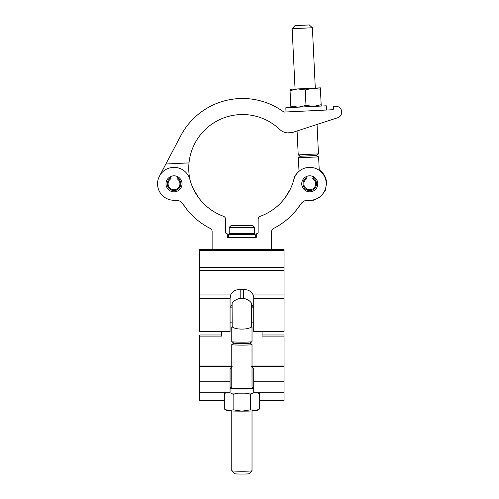 <?xml version="1.0" encoding="UTF-8"?>
<svg xmlns="http://www.w3.org/2000/svg" width="499" height="499" viewBox="0 0 499 499"><rect width="100%" height="100%" fill="white"/><g stroke="black" fill="none" stroke-linecap="round" stroke-linejoin="round"><path stroke-width="0.75" d="M317.782 183.819A8.021 8.021 0 0 1 309.767 191.841A8.021 8.021 0 0 1 301.745 183.819A8.021 8.021 0 0 1 309.767 175.804A8.021 8.021 0 0 1 317.782 183.819M183.008 204.047L180.657 201.652L183.008 204.047A8.439 8.439 0 0 0 175.286 200.236A16.461 16.461 0 0 1 157.709 186.09A16.461 16.461 0 0 1 170.764 167.683A16.461 16.461 0 0 1 189.926 179.59A53.773 53.773 0 0 0 223.421 216.26A3.374 3.374 0 0 1 225.642 219.429L225.642 232.615A0.842 0.842 0 0 0 226.484 233.457A0.842 0.842 0 0 1 227.326 234.305L227.326 236.838A0.842 0.842 0 0 0 228.174 237.68L255.607 237.68A0.842 0.842 0 0 0 256.455 236.838L256.455 234.305A0.842 0.842 0 0 1 257.297 233.457A0.842 0.842 0 0 0 258.139 232.615L258.139 219.429A3.374 3.374 0 0 1 260.359 216.26A53.773 53.773 0 0 0 293.855 179.59A16.461 16.461 0 0 1 326.227 183.819A16.461 16.461 0 0 1 308.501 200.236A8.439 8.439 0 0 0 300.772 204.047L303.124 201.652L300.772 204.047A70.234 70.234 0 0 1 273.508 228.473A3.374 3.374 0 0 0 271.649 231.492L271.649 248.658A0.842 0.842 0 0 1 270.807 249.5L212.973 249.5A0.842 0.842 0 0 1 212.131 248.658L212.131 231.492A3.374 3.374 0 0 0 210.272 228.473A70.234 70.234 0 0 1 183.008 204.047L186.726 209.231M182.035 183.819A8.021 8.021 0 0 1 174.02 191.841A8.021 8.021 0 0 1 165.999 183.819A8.021 8.021 0 0 1 174.02 175.804A8.021 8.021 0 0 1 182.035 183.819M198.764 197.878L193.369 188.94L198.764 197.878M300.772 204.047L296.755 209.611M285.016 197.878L290.412 188.94L285.016 197.878M190.007 179.883A53.773 53.773 0 0 1 279.515 129.278A13.504 13.504 0 0 0 292.302 132.522L337.617 117.764L317.046 124.463L318.468 153.904L298.227 154.877L297.08 130.969M189.015 162.899L165.855 164.015L159.455 176.141A16.461 16.461 0 0 0 175.286 200.236M333.282 106.306L335.609 106.237L333.282 106.306L333.376 108.857A0.842 0.842 0 0 1 332.577 109.736L284.492 112.05A1.69 1.69 0 0 1 283.426 111.732A69.816 69.816 0 0 0 180.769 135.734L165.855 164.015M337.617 117.764A5.907 5.907 0 0 0 335.609 106.237M292.302 132.522L287.193 132.89M312.393 27.757L292.152 28.736L294.965 25.642L302.132 25.293L309.299 24.95L312.393 27.757L315.299 88.086M316.428 155.482L300.41 156.256L298.371 157.834L318.612 156.854L316.428 155.482L318.468 153.904M306.317 200.349L313.952 200.18L320.726 196.662L325.261 190.518L326.627 183.008C326.234 177.457 323.764 173.072 319.235 169.841L318.749 170.028M299.5 170.951L298.995 170.814L298.371 157.834M326.496 110.023L326.29 105.807L285.821 107.759L286.021 111.976M290.062 90.656L297.591 88.934L290 89.302L290.811 106.162L298.464 107.148L305.993 105.426L313.646 106.418L321.169 104.696L320.42 89.196L312.767 88.204L305.245 89.926L305.993 105.426M292.152 28.736L295.059 89.059L297.591 88.934L305.245 89.926M297.591 88.934L320.358 87.843L320.42 89.196M321.231 106.056L321.169 104.696M290.88 107.516L290.811 106.162M170.009 176.877L170.627 177.956A6.774 6.774 0 0 0 174.02 190.593A6.774 6.774 0 0 0 177.407 177.956L178.024 176.877M170.627 177.956L171.063 178.704A5.907 5.907 0 0 0 174.02 189.732A5.907 5.907 0 0 0 176.97 178.704L177.407 177.956M305.756 176.877L306.38 177.956A6.774 6.774 0 0 0 309.767 190.593A6.774 6.774 0 0 0 313.154 177.956L313.777 176.877M306.38 177.956L306.81 178.704A5.907 5.907 0 0 0 309.767 189.732A5.907 5.907 0 0 0 312.717 178.704L313.154 177.956M199.762 298.714L230.07 298.714L230.07 331.642L199.762 331.642L199.762 249.5L284.018 249.5L284.018 331.642L253.71 331.642L253.71 297.348L253.136 294.953L284.018 294.953M243.581 298.414L243.581 289.389L240.2 289.389L240.2 298.414M243.581 289.389C248.221 289.532 251.402 291.385 253.136 294.953M230.07 298.714L230.644 294.953C232.359 291.397 235.547 289.545 240.2 289.389M232.097 304.521L230.569 307.141M253.211 307.141L251.683 304.521M251.633 366.478L253.71 368.624L253.71 392.763L284.018 392.763L284.018 400.504L259.436 400.504M253.71 387.604A11.82 0.568 -0 0 0 252.02 387.311M262.069 331.642L262.069 336.101L284.018 336.101L284.018 392.763L253.71 392.763M221.712 331.642L221.712 336.101L199.762 336.101L199.762 400.504L224.344 400.504M230.07 392.763L199.762 392.763L230.07 392.763L230.07 368.624L232.147 366.478M231.761 366.478L199.762 366.478M284.018 336.101L284.018 334.985L262.069 334.985M221.712 334.985L199.762 334.985L199.762 336.101M284.018 366.478L252.02 366.478M231.761 387.311A11.82 0.568 -0 0 0 230.07 387.604M233.85 343.131L231.786 344.572A10.13 0.487 -0 0 0 231.761 344.609A10.13 0.487 -0 0 0 241.89 345.096A10.13 0.487 -0 0 0 252.02 344.609A10.13 0.487 -0 0 0 251.995 344.572L249.93 343.131M252.02 344.609L252.02 388.203M252.02 410.976L252.02 470.757A10.13 0.487 -0 0 1 252.007 470.775A10.13 0.487 -0 0 1 241.89 471.243A10.13 0.487 -0 0 1 231.773 470.775A10.13 0.487 -0 0 1 231.761 470.757L231.761 410.976M231.761 344.609L231.761 388.203M251.683 326.864L251.683 303.498L251.583 327.013M232.203 327.013L232.097 303.498C236.333 296.643 247.448 296.643 251.683 303.498M232.097 326.857A10.13 0.487 -0 0 0 231.761 326.982A10.13 0.487 -0 0 0 232.84 327.201C235.927 329.727 247.822 329.739 250.941 327.201A10.13 0.487 -0 0 0 252.02 326.982A10.13 0.487 -0 0 0 251.683 326.857M252.02 326.982L252.02 341.659A10.13 0.487 -0 0 1 251.995 341.69A10.13 0.487 -0 0 1 241.89 342.146A10.13 0.487 -0 0 1 231.786 341.69A10.13 0.487 -0 0 1 231.761 341.659L231.761 326.982M250.941 326.764C251.808 326.914 251.808 327.057 250.941 327.201M232.84 327.201C231.973 327.057 231.973 326.907 232.84 326.764M233.869 343.131A8.021 0.387 -0 0 0 233.888 343.156A8.021 0.387 -0 0 0 241.89 343.518A8.021 0.387 -0 0 0 249.893 343.156L251.995 341.69M252.007 470.775L249.057 473.719A7.173 0.343 180 0 1 249.057 473.719A7.173 0.343 180 0 1 241.89 474.05A7.173 0.343 180 0 1 234.723 473.719A7.173 0.343 180 0 1 234.717 473.707L231.773 470.775M231.761 387.798A10.972 0.53 -0 0 0 230.918 387.997A10.972 0.53 -0 0 0 241.89 388.528A10.972 0.53 -0 0 0 252.868 387.997A10.972 0.53 -0 0 0 252.02 387.798M225.168 392.763A20.259 0.973 -0 0 0 258.619 392.763M230.07 388.79A20.259 0.973 -0 0 0 253.71 388.79M258.151 392.794L259.436 393.574L259.436 409.074L255.051 410.796L250.666 409.804L241.89 411.157L233.12 409.804L233.12 394.304L230.681 393.025M226.234 392.832L224.344 393.574L225.629 392.794M233.12 409.804L228.729 410.796L224.344 409.074L224.344 393.574M259.436 393.574L257.546 392.832M253.099 393.025L250.666 394.304L245.383 393.175M250.666 409.804L250.666 394.304M238.397 393.175L233.12 394.304M258.625 409.573L257.035 410.49A15.195 0.73 180 0 1 255.051 410.796A15.195 0.73 180 0 1 241.89 411.157A15.195 0.73 180 0 1 228.729 410.796A15.195 0.73 180 0 1 226.746 410.49L225.155 409.573M230.07 322.142L232.097 322.142M251.683 322.142L253.71 322.142M241.89 233.457L254.552 233.457L254.552 227.382L229.228 227.382L229.228 233.457L241.89 233.457M229.228 227.382L230.918 225.691L252.868 225.691L254.552 227.382M228.492 234.73L228.91 234.305L254.87 234.305L255.295 234.73L228.492 234.73L228.492 237.262L255.295 237.262L254.87 237.68M199.762 270.527L284.018 270.527M199.762 294.953L230.644 294.953M199.762 267.508L284.018 267.508M199.762 250.342L284.018 250.342M230.07 381.236L199.762 381.236M284.018 381.236L253.71 381.236M319.235 169.841L318.612 156.854M292.913 182.734L294.728 176.147L298.995 170.814M300.41 156.256L298.227 154.877M253.71 298.714L284.018 298.714M284.018 366.017L252.02 366.017M231.761 366.017L199.762 366.017M233.888 343.156L231.786 341.69M230.07 307.141L232.097 307.141M251.683 307.141L253.71 307.141M253.71 234.305L254.552 233.457M230.07 234.305L229.228 233.457M255.295 234.73L255.295 237.262M228.91 237.68L228.492 237.262"/></g></svg>
